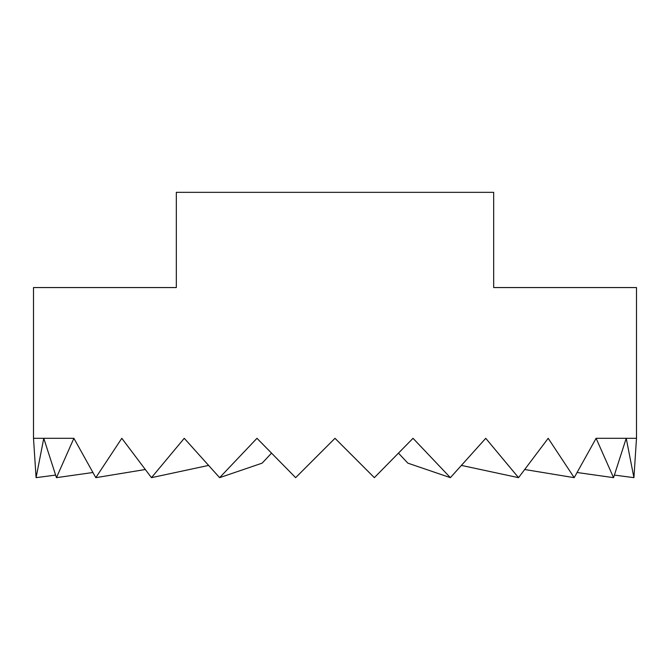 <?xml version="1.0" encoding="UTF-8"?>
<svg xmlns="http://www.w3.org/2000/svg" width="670" height="670" viewBox="0 0 670 670"><rect width="100%" height="100%" fill="white"/><g stroke="black" fill="none" stroke-linecap="round" stroke-linejoin="round"><path stroke-width="1" d="M359.857 463.154L335 438.306L310.143 463.154M636.5 438.306L633.92 477.66L626.224 438.306L613.553 477.66L596.107 438.306L574.198 477.66L548.194 438.306L518.538 477.66L485.75 438.306L450.382 477.66L413.03 438.306L374.354 477.66L335 438.306L295.646 477.66L256.97 438.306L219.618 477.66L184.25 438.306L151.462 477.66L121.806 438.306L95.802 477.66L73.893 438.306L56.448 477.66L43.776 438.306L36.08 477.66L33.5 438.306L33.5 287.556L176.319 287.556L176.319 192.34L493.681 192.34L493.681 287.556L636.5 287.556L636.5 438.306L596.107 438.306M219.618 477.66L262.129 463.154L271.467 453.213M398.533 453.213L407.871 463.154L450.382 477.66M633.92 477.66L614.524 475.105M73.893 438.306L33.5 438.306M55.476 475.105L36.08 477.66M92.695 472.534L56.448 477.66M145.055 469.553L95.802 477.66M208.378 465.457L151.462 477.66M461.622 465.457L518.538 477.66M524.945 469.553L574.198 477.66M577.306 472.534L613.553 477.66"/></g></svg>

